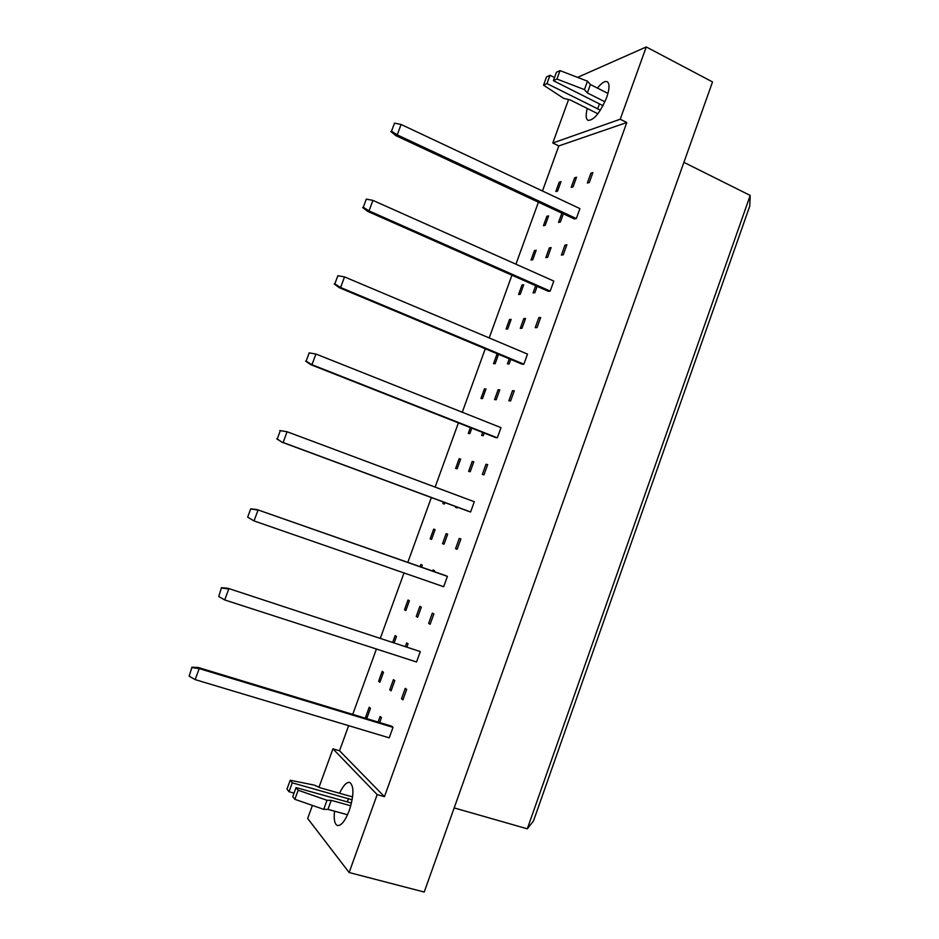 <?xml version="1.0" encoding="UTF-8"?>
<svg xmlns="http://www.w3.org/2000/svg" width="939" height="939" viewBox="0 0 939 939"><rect width="100%" height="100%" fill="white"/><g stroke="black" fill="none" stroke-linecap="round" stroke-linejoin="round"><path stroke-width="1.41" d="M339.566 793.255C343.204 785.52 346.597 781.917 349.731 782.433C354.12 785.943 353.968 795.298 349.285 810.498C345.235 820.886 341.28 825.897 337.441 825.522C334.613 824.219 333.638 819.43 334.53 811.179M597.45 88.102C601.582 82.925 604.845 80.801 607.216 81.716C609.775 83.571 609.599 88.818 606.676 97.445C600.138 112.762 593.906 120.403 588.002 120.356C585.83 118.96 585.596 115.004 587.286 108.478M191.943 667.195L198.422 667.547L391.61 726.176L393.007 727.349L389.227 737.843L195.159 679.613L189.162 676.186L191.943 667.195L189.162 676.186M378.1 722.068L380.119 716.469L381.445 717.584L379.649 722.549M370.471 708.311L366.879 718.253L365.635 717.161L369.215 707.243L370.471 708.311M365.635 717.161L367.114 717.607M406.681 689.402L402.925 699.848L401.493 698.757L405.249 688.334L406.681 689.402M401.493 698.757L403.124 699.262M394.779 680.634L391.117 690.811L389.755 689.766L393.418 679.636L394.779 680.634M389.755 689.766L391.317 690.259M383.488 672.324L379.908 682.23L378.628 681.245L382.196 671.373L383.488 672.324M378.628 681.245L380.095 681.714M221.463 587.685L227.837 588.248L420.308 651.584L416.552 661.995L224.714 599.951L218.752 596.488L221.463 587.685L218.752 596.488M405.46 646.278L406.669 642.945L408.078 643.825L407.01 646.783M392.772 642.135L395.131 635.621L396.469 636.466L394.239 642.616M433.877 613.918L430.144 624.282L428.642 623.426L432.363 613.097L433.877 613.918M428.642 623.426L430.262 623.977M421.318 607.157L417.667 617.252L416.247 616.442L419.874 606.383L421.318 607.157M416.247 616.442L417.773 616.958M409.392 600.737L405.836 610.573L404.474 609.81L408.019 599.998L409.392 600.737M404.474 609.81L405.93 610.303M250.76 508.809L257.028 509.572L445.849 575.689L447.398 576.382L443.678 586.711L254.023 520.922L247.661 517.166L250.76 508.809L247.661 517.166M432.633 571.053L433.032 569.95L434.511 570.607L434.158 571.593M420.085 566.663L420.872 564.503L422.268 565.137L421.529 567.168M460.873 538.986L457.164 549.28L455.579 548.669L459.277 538.411L460.873 538.986M455.579 548.669L457.187 549.245M447.657 534.197L444.041 544.221L442.527 543.646L446.142 533.645L447.657 534.197M442.527 543.646L444.053 544.186M435.109 529.655L431.576 539.42L430.144 538.869L433.665 529.127L435.109 529.655M430.144 538.869L431.588 539.385M279.822 430.543L287.099 431.752L474.301 501.731L470.603 511.99L468.984 511.497L282.017 442.222L277.24 438.971L280.327 430.661L277.24 438.971M457.399 507.201L457.152 507.905L455.603 507.436L455.896 506.649M444.898 502.576L444.37 504.032L442.903 503.586L443.466 502.036M487.67 464.617L483.996 474.829L482.329 474.453L485.991 464.277L487.67 464.617M485.991 464.277L487.576 464.887M473.808 461.777L470.216 471.718L468.631 471.366L472.211 461.448L473.808 461.777M472.211 461.448L473.714 462.023M460.638 459.065L457.129 468.772L455.626 468.432L459.124 458.76L460.638 459.065M459.124 458.76L460.556 459.312M497.33 437.82L311.971 364.708L315.927 354.026L500.992 427.644L497.33 437.82L495.628 437.562L310.786 364.672L311.971 364.708L306.149 361.128L309.201 352.888L306.149 361.128M484.184 433.043L483.233 435.673L481.613 435.426L482.681 432.456M471.812 428.172L469.84 433.63L468.303 433.395L470.404 427.609M514.267 390.8L510.616 400.941L508.879 400.789L512.518 390.683L514.267 390.8M512.518 390.683L514.079 391.328M499.771 389.861L496.203 399.744L494.548 399.603L498.104 389.755L499.771 389.861M498.104 389.755L499.583 390.366M485.991 388.981L482.517 398.606L480.944 398.476L484.418 388.875L485.991 388.981M484.418 388.875L485.827 389.45M523.856 364.191L340.611 287.51L344.531 276.911L527.495 354.097L523.856 364.191L522.072 364.168L339.331 287.721L340.611 287.51L334.824 283.883L337.864 275.714L334.824 283.883M510.757 359.426L509.126 363.945L507.436 363.921L509.278 358.815M498.539 354.32L495.135 363.71L493.527 363.686L496.989 354.12L498.069 354.12M496.989 354.12L498.398 354.707M540.676 317.523L537.049 327.582L535.23 327.664L538.845 317.64L540.676 317.523M538.845 317.64L540.394 318.309M525.547 318.474L522.002 328.286L520.276 328.357L523.809 318.579L525.547 318.474M523.809 318.579L525.277 319.213M511.168 319.377L507.717 328.943L506.074 329.014L509.525 319.483L511.168 319.377M509.525 319.483L510.922 320.082M550.184 291.113L369.027 210.899L372.924 200.394L553.799 281.078L550.184 291.113L548.329 291.313L367.665 211.369L369.027 210.899L363.276 207.249L366.292 199.138L363.276 207.249M537.143 286.36L534.831 292.745L533.07 292.933L535.676 285.714M523.692 284.763L520.253 294.294L518.574 294.47L522.014 284.975L523.692 284.763M522.014 284.975L523.399 285.585M566.886 244.774L563.283 254.774L561.393 255.079L564.973 245.114L566.886 244.774M564.973 245.114L566.51 245.818M551.134 247.591L547.625 257.333L545.817 257.626L549.327 247.919L551.134 247.591M549.327 247.919L550.782 248.577M536.181 250.267L532.742 259.763L531.028 260.044L534.455 250.572L536.181 250.267M534.455 250.572L535.84 251.194M576.323 218.564L397.22 134.887L401.082 124.464L579.915 208.611L576.323 218.564L574.398 218.987L395.777 135.603L397.22 134.887L391.516 131.202L394.509 123.15L391.516 131.202M563.33 213.822L560.36 222.038L558.529 222.437L561.886 213.141M548.611 215.888L545.183 225.348L543.446 225.736L546.862 216.299L548.611 215.888M546.862 216.299L548.235 216.932M592.896 172.565L589.328 182.483L587.356 183.023L590.924 173.128L592.896 172.565M590.924 173.128L592.439 173.856M576.546 177.213L573.048 186.884L571.182 187.389L574.668 177.753L576.546 177.213M574.668 177.753L576.1 178.433M561.006 181.626L557.59 191.063L555.818 191.544L559.221 182.143L561.006 181.626M559.221 182.143L560.583 182.788M319.014 787.211L332.946 748.841L377.173 794.605L349.132 872.519L307.675 818.468L312.417 805.416M577.602 77.374L646.255 46.95L712.525 81.928L424.228 892.05L349.132 872.519M348.639 725.659L339.542 750.766L384.45 796.671L377.173 794.605M646.255 46.95L620.233 119.23L552.789 142.998L568.564 99.546M384.45 796.671L626.794 122.528L620.233 119.23M339.542 750.766L332.946 748.841M626.794 122.528L558.811 145.921L542.472 190.993M538.411 202.19L515.934 264.188M511.943 275.209L489.196 337.934M485.275 348.768L462.27 412.233M458.408 422.879L435.133 487.095M431.341 497.541L407.831 562.379M404.005 572.943L380.389 638.086M376.422 649.013L352.735 714.379M558.811 145.921L552.789 142.998M454.171 807.916L527.307 828.82L750.202 195.441L683.909 162.353M750.202 195.441L749.768 206.075L533.481 820.956L527.307 828.82M401.082 124.464L394.509 123.15M390.847 131.542L395.777 135.603M372.924 200.394L366.292 199.138M362.654 207.472L367.665 211.369M344.531 276.911L337.864 275.714M334.237 284.001L339.331 287.721M315.927 354.026L309.201 352.888M305.598 361.116L310.786 364.672M470.603 511.99L283.108 442.504L287.099 431.752L280.327 430.661M276.747 438.83L282.017 442.222M603.014 105.684L553.376 80.672L556.933 79.052L584.445 89.616L587.345 92.914L590.396 84.522L607.944 93.442M587.345 92.914L604.916 101.799M584.445 89.616L587.497 81.188L590.396 84.522M556.933 79.052L560.008 70.613L587.497 81.188M553.376 80.672L556.428 72.28L560.008 70.613M597.873 113.783L570.266 99.957L563.635 98.349L543.54 85.156L546.979 83.583L600.397 110.168M546.979 83.583L550.008 75.284L554.515 77.55M543.54 85.156L546.545 76.892L550.008 75.284M351.479 803.056L296.055 787.586L292.768 796.601L294.869 799.312L323.72 809.348L327.957 809.371L331.221 800.345L350.787 805.791M327.957 809.371L347.547 814.77M323.72 809.348L327.007 800.274L331.221 800.345M294.869 799.312L298.168 790.239L327.007 800.274M296.055 787.586L298.168 790.239M352.606 796.918L320.668 787.95L314.225 785.098L290.233 780.25L286.994 789.112L289.024 791.73L292.264 782.821L352.16 799.805M289.024 791.73L294.036 793.126M290.233 780.25L292.264 782.821M257.028 509.572L447.398 576.382M251.218 509.044L258.049 510.077L254.023 520.922L248.119 517.412M227.837 588.248L420.308 651.584M221.886 588.049L228.764 589.023L224.714 599.951M198.422 667.547L199.244 668.591L393.007 727.349M192.319 667.688L199.244 668.591L195.159 679.613M597.603 109.006L599.446 103.889M347.313 801.894L348.51 798.573"/></g></svg>
